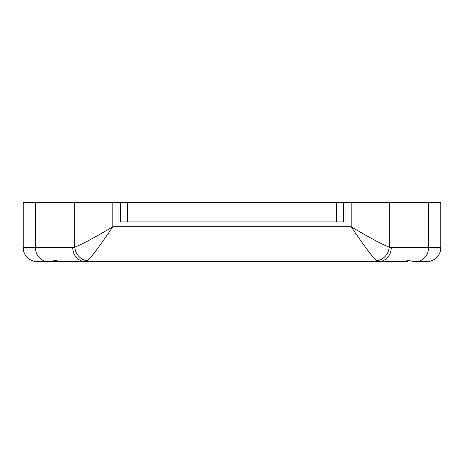 <?xml version="1.0" encoding="UTF-8"?>
<svg xmlns="http://www.w3.org/2000/svg" width="464" height="464" viewBox="0 0 464 464"><rect width="100%" height="100%" fill="white"/><g stroke="black" fill="none" stroke-linecap="round" stroke-linejoin="round"><path stroke-width="0.7" d="M343.36 202.42L440.8 202.42L440.8 247.66A13.92 13.92 0 0 1 426.88 261.58A13.92 13.92 0 0 0 440.8 247.66A13.92 13.92 0 0 1 426.88 261.58L412.392 261.58L412.96 261.29L409.173 260.606L399.023 261.58L378.554 261.58L376.548 260.774C372.366 256.87 363.904 245.543 351.161 226.78L112.839 226.78C100.096 245.543 91.634 256.87 87.452 260.774L85.446 261.58L37.12 261.58A13.92 13.92 0 0 1 23.2 247.66L23.2 202.42L343.36 202.42L343.36 221.908L120.64 221.908L120.64 202.42M112.839 202.42L112.839 226.78C93.716 238.038 81.026 244.835 74.762 247.179L74.762 202.42M87.452 260.774A13.92 12.447 -115.9 0 1 74.762 247.179L72.749 247.66A13.92 12.696 -90 0 0 85.446 261.58L378.554 261.58A13.92 12.696 -90 0 0 391.251 247.66L428.539 247.66L428.539 202.42M412.392 261.58L412.96 261.58M69.82 261.58L394.18 261.58M407.74 260.756L407.74 261.58L362.5 261.58M357.28 261.58L392.805 261.58M101.5 261.58L106.72 261.58M37.12 261.58L56.26 261.58L56.26 260.756M64.977 261.58L54.827 260.606L51.04 261.29L51.608 261.58M376.548 260.774A13.92 12.447 -64.1 0 0 389.238 247.179C382.974 244.835 370.284 238.038 351.161 226.78L351.161 202.42M440.8 247.66L428.539 247.66A13.92 12.696 -90 0 1 415.848 261.58M48.152 261.58A13.92 12.696 -90 0 1 35.461 247.66L72.749 247.66M35.461 202.42L35.461 247.66L23.2 247.66M391.251 247.66L389.238 247.179L389.238 202.42M127.6 221.908L127.6 202.42M336.4 221.908L336.4 202.42"/></g></svg>
